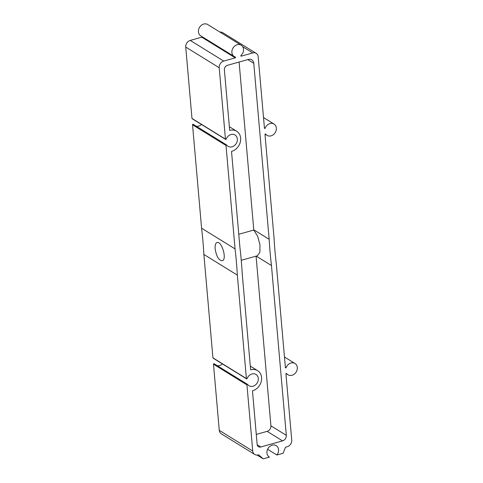 <?xml version="1.0" encoding="UTF-8"?>
<svg xmlns="http://www.w3.org/2000/svg" width="483" height="483" viewBox="0 0 483 483"><rect width="100%" height="100%" fill="white"/><g stroke="black" fill="none" stroke-linecap="round" stroke-linejoin="round"><path stroke-width="0.72" d="M265.107 134.165L267.039 135.361A6.647 5.5 121.7 0 1 265.71 134.111A0.447 0.368 121.7 0 0 264.998 134.516L274.042 237.944A432.134 357.837 121.7 0 0 276.336 264.171L285.387 367.593A0.447 0.368 121.7 0 0 286.135 367.587L285.344 367.098M215.158 248.823C216.372 256.328 218.702 260.301 222.156 260.748C227.396 259.884 221.727 240.594 217.036 242.52C215.533 243.106 214.911 245.207 215.158 248.823M237.346 275.123A432.134 357.837 121.7 0 0 235.052 248.896L201.586 228.218A432.134 357.837 121.7 0 1 203.88 254.444L237.346 275.123L246.396 378.545A0.447 0.368 121.7 0 0 247.145 378.539A6.647 5.5 121.7 0 1 255.984 374.434A6.647 5.5 121.7 0 1 257.173 382.983A6.647 5.5 121.7 0 1 248.999 385.742A6.647 5.5 121.7 0 1 247.664 384.498A0.447 0.368 121.7 0 0 246.952 384.903L252.742 451.044A5.681 4.703 121.7 0 0 254.728 454.479A5.681 4.703 121.7 0 0 258.17 454.889L258.58 454.775L263.211 458.85L269.448 457.099L269.049 456.852M241.252 260.301L257.391 255.767L259.89 252.241L259.981 244.815L257.68 236.32L253.78 230.053L238.771 234.267M271.464 265.535L286.322 435.34A4.733 3.918 121.7 0 1 282.561 440.876L260.778 446.992A3.786 3.133 121.7 0 1 258.477 446.721A3.786 3.133 121.7 0 1 257.155 444.426L252.464 390.844A11.363 9.406 121.7 0 0 261.243 381.534A11.363 9.406 121.7 0 0 257.62 370.66A11.363 9.406 121.7 0 0 250.629 369.863L242.225 273.752A432.134 357.837 121.7 0 0 239.93 247.525L231.52 151.414A11.363 9.406 121.7 0 0 240.299 142.099A11.363 9.406 121.7 0 0 236.67 131.231A11.363 9.406 121.7 0 0 229.685 130.434L224.378 69.751A3.786 3.133 121.7 0 1 227.384 65.326L248.34 59.439A5.681 4.703 121.7 0 1 251.782 59.85A5.681 4.703 121.7 0 1 253.768 63.285L269.17 239.314A432.134 357.837 121.7 0 0 271.464 265.535L256.195 256.105M269.17 239.314L253.768 229.793A432.134 357.837 121.7 0 0 253.78 230.053M256.28 434.41L267.153 431.355A4.733 3.918 121.7 0 0 270.915 425.825L256.068 256.141M267.039 135.361A6.647 5.5 121.7 0 0 275.213 132.602A6.647 5.5 121.7 0 0 274.03 124.053A6.647 5.5 121.7 0 0 265.191 128.158A0.447 0.368 121.7 0 1 264.442 128.164L258.194 56.777A5.681 4.703 121.7 0 0 256.207 53.341A5.681 4.703 121.7 0 0 252.766 52.925L241.252 56.161A0.447 0.368 121.7 0 1 240.993 55.442A6.647 5.5 121.7 0 0 241.198 45.215A6.647 5.5 121.7 0 0 233.023 47.974A6.647 5.5 121.7 0 0 234.213 56.523A6.647 5.5 121.7 0 0 235.348 57.03A0.447 0.368 121.7 0 1 235.227 57.851L223.714 61.087A5.681 4.703 121.7 0 0 219.204 67.729L225.452 139.116A0.447 0.368 121.7 0 0 226.195 139.11A6.647 5.5 121.7 0 1 235.04 135.005A6.647 5.5 121.7 0 1 236.223 143.548A6.647 5.5 121.7 0 1 228.048 146.313A6.647 5.5 121.7 0 1 226.72 145.063A0.447 0.368 121.7 0 0 226.008 145.468L235.052 248.896M286.057 373.594L287.989 374.79A6.647 5.5 121.7 0 1 286.654 373.546A0.447 0.368 121.7 0 0 285.942 373.951L291.732 440.091A5.681 4.703 121.7 0 1 287.216 446.733L285.507 447.216L283.098 453.265L276.856 455.016A6.647 5.5 121.7 0 0 276.234 445.67A6.647 5.5 121.7 0 0 268.059 448.435A6.647 5.5 121.7 0 0 269.248 456.978A6.647 5.5 121.7 0 0 269.448 457.099M287.989 374.79A6.647 5.5 121.7 0 0 296.164 372.031A6.647 5.5 121.7 0 0 294.974 363.482A6.647 5.5 121.7 0 0 286.135 367.587M193.254 124.391A0.447 0.368 121.7 0 0 192.542 124.795L201.586 228.218M196.358 126.28A6.647 5.5 121.7 0 0 201.465 124.469M235.227 57.851L201.761 37.179L190.248 40.409A5.681 4.703 121.7 0 0 185.738 47.05L191.98 118.438A0.447 0.368 121.7 0 0 192.137 118.709L225.603 139.382M201.761 37.179A0.447 0.368 121.7 0 0 202.117 36.696M241.198 45.215L207.732 24.536A6.647 5.5 121.7 0 0 199.557 27.302A6.647 5.5 121.7 0 0 200.747 35.845L234.213 56.523M256.207 53.341L222.741 32.663A5.681 4.703 121.7 0 0 219.982 32.107M214.198 363.82A0.447 0.368 121.7 0 0 213.486 364.224L219.276 430.365A5.681 4.703 121.7 0 0 221.262 433.8L254.728 454.479M217.308 365.709A6.647 5.5 121.7 0 0 222.409 363.898M203.88 254.444L212.931 357.867A0.447 0.368 121.7 0 0 213.088 358.138L246.553 378.817M263.211 458.85L257.089 455.071M276.856 455.016L267.594 449.293M253.768 229.793L239.091 62.035M286.322 435.34L270.915 425.825M282.561 440.876L267.153 431.355M260.778 446.992L257.204 444.789M223.714 61.087L190.248 40.409M219.204 67.729L185.738 47.05M225.452 139.116L191.98 118.438M226.008 145.468L192.542 124.795M246.396 378.545L212.931 357.867M246.952 384.903L213.486 364.224M252.742 451.044L219.276 430.365M265.191 128.158L264.394 127.669M252.766 52.925L242.689 46.706M241.252 56.161L240.83 55.901M253.768 63.285L247.791 59.59M250.309 366.144L257.62 370.66M229.359 126.715L236.67 131.231M193.164 124.306L226.63 144.978M214.108 363.735L247.58 384.414M284.457 356.985L294.974 363.482M263.513 117.556L274.03 124.053"/></g></svg>

